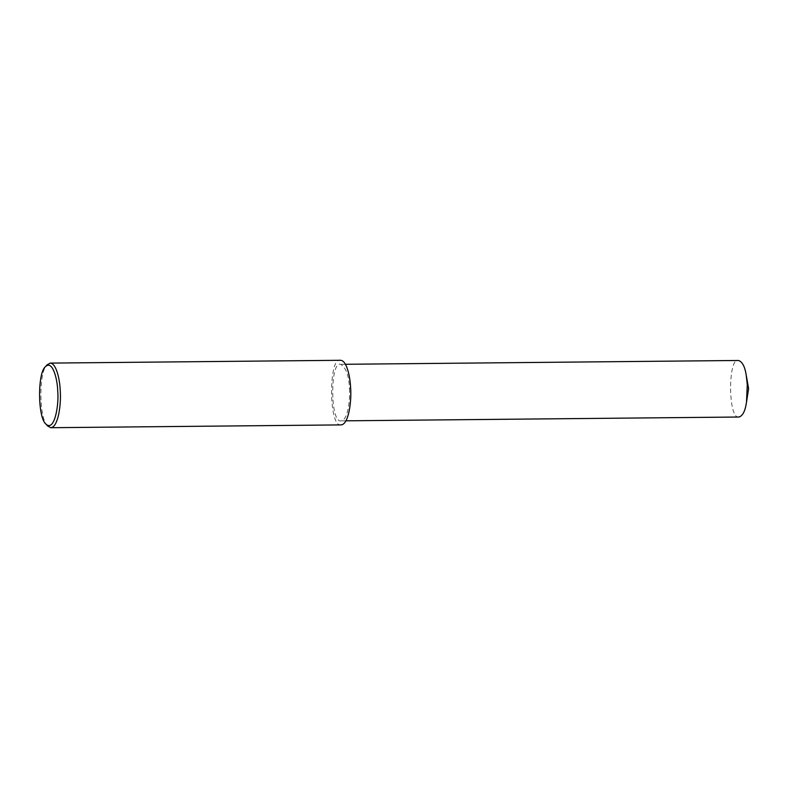 <?xml version="1.0" encoding="UTF-8"?>
<svg xmlns="http://www.w3.org/2000/svg" width="788" height="788" viewBox="0 0 788 788"><rect width="100%" height="100%" fill="white"/><g stroke="black" fill="none" stroke-linecap="round" stroke-linejoin="round"><path stroke-width="0.59" stroke-dasharray="3.94 2.96" d="M47.704 426.042C38.76 418.98 38.72 370.961 47.113 364.824M341.234 424.899C328.369 428.396 328.507 355.378 340.613 360.293M349.419 388.592C350.286 399.309 347.961 420.132 341.194 420.861C329.945 423.914 330.054 360.027 340.652 364.332C346.099 367.701 349.015 375.787 349.419 388.592L350.63 388.021M739.075 417.019C727.817 420.073 727.935 356.176 738.523 360.48M345.962 420.812L341.194 420.861M345.42 364.283L340.652 364.332"/><path stroke-width="1.18" d="M45.399 366.755L47.113 364.824L50.245 363.101C56.44 363.406 59.829 379.737 60.252 390.828C61.247 403.082 58.598 426.879 50.865 427.707L47.704 426.042L45.96 424.141C37.568 417.532 37.538 372.507 45.399 366.755C52.52 359.555 57.465 379.107 57.731 391.134C59.09 403.958 54.776 432.218 45.96 424.141M50.245 363.101L340.613 360.293C346.809 360.599 350.197 376.93 350.63 388.021C351.615 400.274 348.966 424.072 341.234 424.899L50.865 427.707M345.42 364.283L738.523 360.48C742.326 361.731 744.896 366.627 746.236 375.186L747.29 384.741L746.502 402.166C745.261 410.883 742.779 415.837 739.075 417.019L345.962 420.812M746.502 402.166L748.6 388.651L746.236 375.186"/></g></svg>
